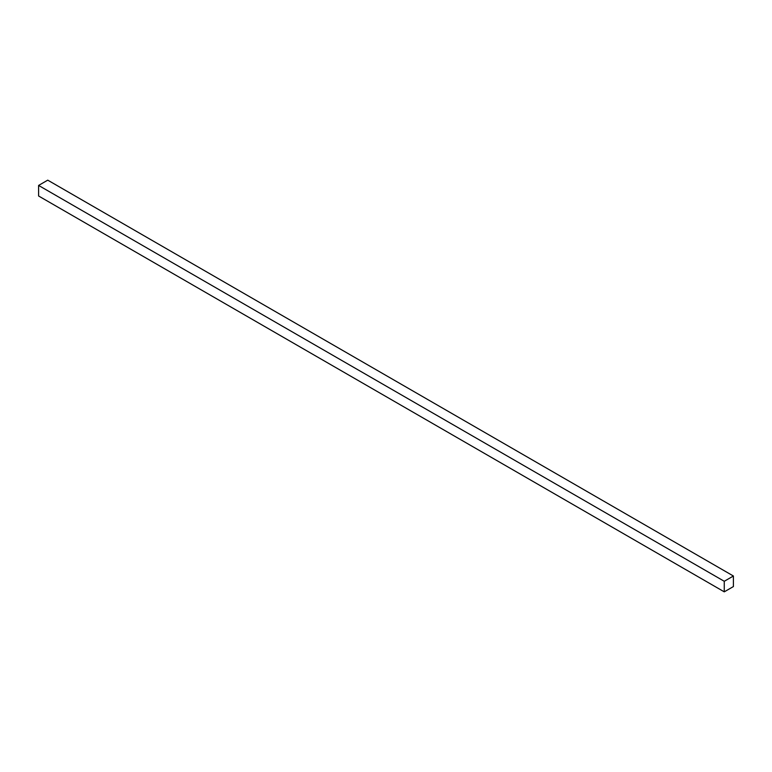 <?xml version="1.0" encoding="UTF-8"?>
<svg xmlns="http://www.w3.org/2000/svg" width="772" height="772" viewBox="0 0 772 772"><rect width="100%" height="100%" fill="white"/><g stroke="black" fill="none" stroke-linecap="round" stroke-linejoin="round"><path stroke-width="1.16" d="M733.4 576.008L47.739 180.156L38.6 185.434L38.6 195.992L724.261 591.844L733.4 586.566L733.4 576.008L724.261 581.287L38.6 185.434L38.6 195.992M724.261 581.287L724.261 591.844M47.739 180.156L38.6 185.434"/></g></svg>
